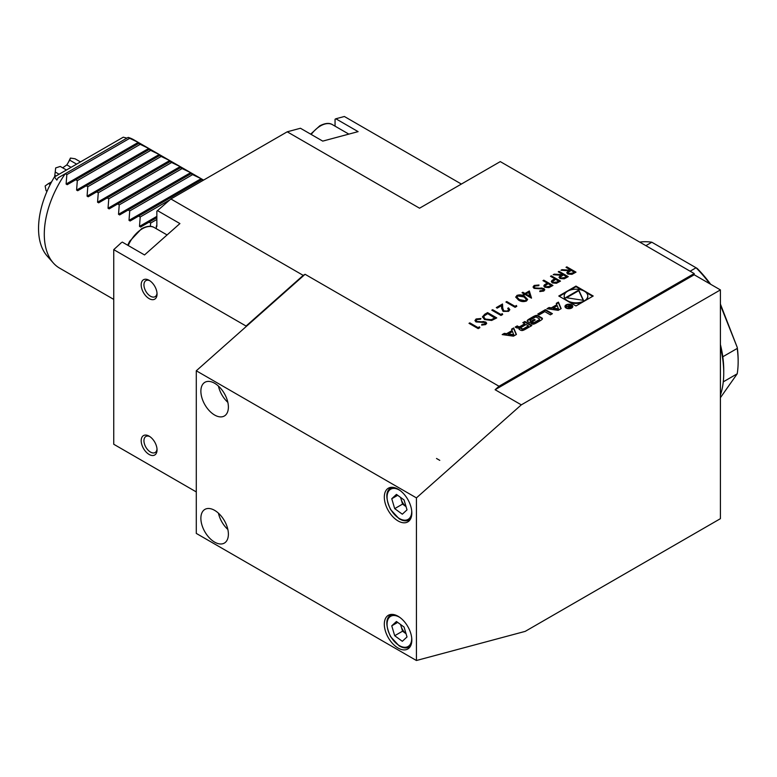 <?xml version="1.0" encoding="UTF-8"?>
<svg xmlns="http://www.w3.org/2000/svg" width="777" height="777" viewBox="0 0 777 777"><rect width="100%" height="100%" fill="white"/><g stroke="black" fill="none" stroke-linecap="round" stroke-linejoin="round"><path stroke-width="1.17" d="M551.32 275.816L560.489 281.109L556.468 283.275L552.389 282.954L551.33 281.604L551.884 280.555L554.729 278.739L550.495 276.291L551.32 275.816L560.227 281.264M534.178 285.441L538.976 284.984L538.665 285.703L535.12 285.985L534.285 287.082L534.877 287.917L543.89 288.5L544.774 289.704L543.764 291.045L539.772 291.56L539.947 290.802L542.919 290.443L543.104 288.995L534.042 288.384L533.061 286.985L534.178 285.441L538.976 285.285M543.531 289.782L543.104 288.995M516.851 295.445C519.774 294.464 522.406 294.804 524.737 296.455L527.622 299.446L526.495 301.01C523.562 302.01 520.891 301.699 518.502 300.048L515.714 297.057L516.851 295.746C519.774 294.765 522.406 295.105 524.737 296.756L524.737 296.455M507.682 310.79L508.585 309.576L507.692 308.333L508.517 307.867L509.829 309.664L508.585 311.354L503.088 311.383L501.651 308.411L501.495 305.672L497.222 308.129L496.289 307.595L502.515 303.992L502.758 308.236L503.836 310.858L507.682 311.091L508.576 309.732M484.741 314.258L487.587 312.616L496.756 317.91L491.666 320.464L484.527 319.541L482.439 316.861L484.741 314.258L487.587 312.616M479.467 326.806L479.875 327.661L478.176 328.632L469.007 323.339L469.823 322.863L478.059 327.622L479.467 326.806L479.759 327.719M558.789 296.018L575.99 305.953L593.201 296.018L575.99 286.082L558.789 296.018M170.882 198.97L303.215 275.379L305.089 274.3L499.009 386.256L694.201 273.562L500.281 161.606L419.551 208.207L287.218 131.808L170.882 198.97L156.847 211.198L170.882 198.97M513.451 336.169L516.414 334.46L513.665 327.952L511.528 329.186L512.092 330.507L506.614 333.673L504.322 333.352L502.185 334.586L513.451 336.169M534.022 324.019A13.724 7.925 0 0 0 536.383 322.921L540.248 320.697A13.724 7.925 0 0 0 542.142 319.328A1.933 1.117 0 0 0 542.443 318.735A1.933 1.117 0 0 0 541.88 317.939L538.014 315.715A1.933 1.117 0 0 0 535.615 315.559A13.724 7.925 0 0 0 533.245 316.647L529.38 318.881A13.724 7.925 0 0 0 527.486 320.25A1.933 1.117 0 0 0 527.185 320.843A1.933 1.117 0 0 0 527.758 321.629L530.04 322.95L535.207 319.969L534.207 319.386L531.05 321.202L530.487 320.882A1.233 0.709 0 0 1 530.128 320.377A1.233 0.709 0 0 1 530.487 319.871L534.964 317.288A1.233 0.709 0 0 1 536.703 317.288L539.141 318.696A1.233 0.709 0 0 1 539.51 319.201A1.233 0.709 0 0 1 539.141 319.706L534.673 322.29A1.233 0.709 0 0 1 533.226 322.416L531.167 323.601L531.623 323.863A1.933 1.117 0 0 0 534.022 324.019M544.784 311.616L550.378 314.85L552.398 313.685L545.396 309.635L537.781 314.034L539.189 314.85L544.784 311.616M523.038 330.361A13.724 7.925 0 0 0 525.407 329.263L531.856 325.544L524.854 321.493L522.834 322.669L524.766 323.776L520.027 326.515A1.233 0.709 0 0 1 518.288 326.515L517.22 325.903L515.2 327.068L516.268 327.68A1.933 1.117 0 0 0 518.667 327.836A13.724 7.925 0 0 0 520.172 327.204L520.347 327.302A13.724 7.925 0 0 0 519.25 328.166A1.933 1.117 0 0 0 518.949 328.768A1.933 1.117 0 0 0 519.512 329.555L520.639 330.206A1.933 1.117 0 0 0 523.038 330.361M566.122 308.051A3.895 2.244 0 0 0 570.357 308.537A3.895 2.244 0 0 0 572.766 306.468A3.895 2.244 0 0 0 568.871 304.215A3.895 2.244 0 0 0 564.976 306.468A3.895 2.244 0 0 0 566.122 308.051M549.067 307.517L546.93 308.751L558.197 310.334L561.159 308.624L558.41 302.127L556.274 303.36L556.837 304.681L551.359 307.838L549.067 307.517L547.775 308.867M566.841 266.861L576.01 272.154L571.969 274.339L567.793 274.058L566.763 272.698L568.56 270.746L560.965 270.25L561.975 269.668L569.58 270.163L570.25 269.774L566.015 267.337L566.841 266.861L575.747 272.3M476.097 318.978L480.885 318.521L480.575 319.24L477.029 319.522L476.194 320.619L476.787 321.455L485.8 322.037L486.684 323.251L485.674 324.582L481.682 325.097L481.857 324.339L484.829 323.98L485.013 322.533L475.951 321.921L474.97 320.522L476.097 318.978L480.885 318.823M485.44 323.319L485.013 322.533M502.282 313.636L502.68 314.491L500.99 315.462L491.812 310.169L492.637 309.693L500.874 314.452L502.282 313.636L502.573 314.549M516.394 305.487L516.792 306.342L515.102 307.323L505.924 302.02L506.75 301.544L514.986 306.303L516.394 305.487L516.686 306.4M529.331 290.957L531.449 298.154L525.097 294.493L524.038 295.095L523.096 294.551L524.154 293.949L522.037 292.725L522.863 292.249L524.98 293.473L529.331 290.957L531.526 298.106M543.793 280.167L552.962 285.46L548.941 287.626L544.862 287.296L543.813 285.955L544.366 284.897L547.202 283.081L542.968 280.643L543.793 280.167L552.7 285.606M559.081 271.338L568.249 276.631L566.414 277.69L564.209 278.817L560.032 278.545L559.003 277.185L560.8 275.233L553.195 274.728L554.215 274.145L561.82 274.64L562.49 274.252L558.255 271.814L559.081 271.338L567.987 276.787M639.724 242.113A90.802 52.418 60 0 1 651.825 242.23L645.881 245.668M720.405 344.512A90.802 52.418 60 0 1 722.795 356.769L737.208 348.446A90.802 52.418 60 0 1 738.15 361.664A90.802 52.418 60 0 1 737.208 373.805L723.27 381.847M722.795 356.769A90.802 52.418 60 0 1 723.737 369.988L723.737 373.018A94.503 54.565 60 0 1 720.405 395.143M690.122 271.212L696.066 267.774A90.802 52.418 60 0 1 709.77 283.77M720.405 304.05L737.266 347.484A88.947 51.35 60 0 1 738.15 360.159L738.15 361.664M737.266 347.484L720.405 305.157M651.825 242.23L697.144 268.395A88.947 51.35 60 0 1 710.683 284.295M720.405 347.047A94.503 54.565 60 0 1 723.737 373.018M720.405 397.698L737.208 373.805M694.201 274.776L720.405 289.908L521.309 404.856L495.104 389.724L694.201 274.776L694.201 273.562M720.405 289.908L720.405 518.677L525.213 631.371L416.423 660.508L196.29 533.411L196.29 370.784L416.423 497.882L416.423 660.508M398.077 520.94A19.454 11.237 -120 0 0 407.799 521.901A19.454 11.237 -120 0 0 407.799 499.436A19.454 11.237 -120 0 0 388.345 488.209A19.454 11.237 -120 0 0 385.363 503.797A19.454 11.237 -120 0 0 398.077 520.94M398.077 648.037A19.454 11.237 -120 0 0 407.799 648.999A19.454 11.237 -120 0 0 407.799 626.534A19.454 11.237 -120 0 0 388.345 615.297A19.454 11.237 -120 0 0 385.363 630.885A19.454 11.237 -120 0 0 398.077 648.037M214.637 415.035A19.454 11.237 -120 0 0 224.359 415.996A19.454 11.237 -120 0 0 224.359 393.531A19.454 11.237 -120 0 0 204.905 382.294A19.454 11.237 -120 0 0 201.923 397.882A19.454 11.237 -120 0 0 214.637 415.035M214.637 542.123A19.454 11.237 -120 0 0 224.359 543.084A19.454 11.237 -120 0 0 224.359 520.619A19.454 11.237 -120 0 0 204.905 509.391A19.454 11.237 -120 0 0 201.923 524.98A19.454 11.237 -120 0 0 214.637 542.123M196.29 370.784L305.089 274.3M416.423 497.882L521.309 404.856M218.444 513.179A19.454 11.237 -120 0 0 227.855 529.467M218.444 386.082A19.454 11.237 -120 0 0 227.855 402.369M400.718 497.513A9.421 5.439 -120 0 0 401.087 499.145A9.421 5.439 -120 0 0 406.05 506.633M400.573 497.406L402.564 504.098L394.697 508.634L391.763 498.727L396.445 494.395L404.069 499.961L407.012 509.867L402.321 514.199L394.697 508.634M406.06 506.653L402.564 504.098M397.698 495.299L391.763 498.727M400.718 624.601A9.421 5.439 -120 0 0 401.087 626.233A9.421 5.439 -120 0 0 406.05 633.731M400.573 624.504L402.564 631.186L394.697 635.722L391.763 625.825L396.445 621.483L404.069 627.058L407.012 636.965L402.321 641.297L394.697 635.722M406.06 633.741L402.564 631.186M397.698 622.396L391.763 625.825M461.383 184.062L344.357 116.492L335.839 118.774L358.11 131.634L322.737 141.113L300.456 128.254L287.218 131.808M121.474 242.57L113.743 249.64L121.474 242.57M156.847 225.311A153.807 88.801 -60 0 0 156.323 226.136L156.323 228.729M246.076 326.631L246.076 326.049L113.743 249.64L113.743 444.259L196.29 491.919M335.839 118.774L335.052 119.26L335.052 126.146M157.634 210.713L179.914 223.572L144.532 254.943L122.261 242.084M156.323 226.136L156.847 226.437L156.847 211.198M149.835 436.596A9.266 5.352 -120 0 0 145.862 436.48A9.266 5.352 -120 0 0 144.444 443.9A9.266 5.352 -120 0 0 150.495 452.068A9.266 5.352 -120 0 0 155.128 452.525A9.266 5.352 -120 0 0 157.012 449.019M149.116 454.448A11.208 6.469 -120 0 0 157.041 449.873A11.208 6.469 -120 0 0 149.116 436.14A11.208 6.469 -120 0 0 141.191 440.714A11.208 6.469 -120 0 0 149.116 454.448M149.835 280.75A9.266 5.352 -120 0 0 145.862 280.633A9.266 5.352 -120 0 0 144.444 288.063A9.266 5.352 -120 0 0 150.495 296.222A9.266 5.352 -120 0 0 155.128 296.678A9.266 5.352 -120 0 0 157.012 293.182M149.116 298.611A11.208 6.469 -120 0 0 157.041 294.027A11.208 6.469 -120 0 0 149.116 280.303A11.208 6.469 -120 0 0 141.191 284.877A11.208 6.469 -120 0 0 149.116 298.611M53.292 262.947L47.174 256.031A71.144 41.074 -60 0 1 54.429 176.942L56.838 180.089A72.63 41.939 -60 0 1 58.226 177.768L128.156 137.403L129.73 138.306L66.832 174.621L65.258 173.708A74.126 42.793 120 0 0 53.292 262.947A74.126 42.793 120 0 0 59.644 268.162L113.743 299.398M126.904 138.121L123.261 137.199L54.429 176.942M203.584 180.089L133.77 139.782A74.126 42.793 120 0 0 132.77 139.238A74.126 42.793 120 0 0 128.156 137.403M66.832 174.621L66.113 184.042L138.238 142.395L129.73 138.306M75.738 179.759L138.636 143.454L140.21 144.357L77.311 180.672L75.738 179.759L67.22 184.683L66.113 184.042M138.238 142.395L139.355 143.036L138.636 143.454M77.311 180.672L76.593 190.093L148.728 148.446L140.21 144.357M86.228 185.81L149.116 149.505L150.689 150.408L87.791 186.723L86.228 185.81L77.71 190.734L76.593 190.093M148.728 148.446L149.835 149.087L149.116 149.505M87.791 186.723L87.073 196.144L159.207 154.497L150.689 150.408M96.707 191.87L159.596 155.555L161.169 156.459L98.281 192.774L96.707 191.87L88.189 196.785L87.073 196.144M159.207 154.497L160.324 155.138L159.596 155.555M98.281 192.774L97.562 202.195L169.687 160.548L161.169 156.459M107.187 197.921L170.085 161.606L171.659 162.51L108.761 198.825L107.187 197.921L98.669 202.836L97.562 202.195M169.687 160.548L170.804 161.189L170.085 161.606M108.761 198.825L108.042 208.246L180.177 166.599L171.659 162.51M117.667 203.972L180.565 167.657L182.139 168.57L119.24 204.875L117.667 203.972L109.149 208.887L108.042 208.246M180.177 166.599L181.284 167.24L180.565 167.657M119.24 204.875L118.522 214.297L190.656 172.649L182.139 168.57M128.156 210.023L191.045 173.708L192.618 174.621L129.73 210.926L128.156 210.023L119.639 214.938L118.522 214.297M190.656 172.649L191.764 173.29L191.045 173.708M129.73 210.926L129.011 220.347L201.136 178.7L192.618 174.621M169.211 200.233L140.21 216.977L138.636 216.074L130.118 220.989L129.011 220.347M201.136 178.7L202.836 180.517M138.636 216.074L201.534 179.759M140.21 216.977L139.491 226.398L156.847 216.375M156.847 219.473L150.689 223.038L149.116 222.125L140.598 227.039L139.491 226.398M149.116 222.125L156.847 217.667M150.689 223.038L150.32 226.369M66.433 170.008L60.256 166.433L55.672 167.929L55.216 172.008L59.091 174.242M50.204 184.557L48.475 183.557L45.134 185.994L46.086 190.715L47.038 191.259M80.478 161.898L75.029 158.761L70.416 158.071L68.25 162.587M70.416 158.071L69.94 159.703M71.057 167.337L66.822 164.889L69.687 160.13L76.612 164.132M55.216 172.008L54.633 176.826M56.109 175.971L55.186 175.437M51.554 181.983L48.475 183.557M51.933 181.264L51.418 181.905M66.822 164.889L62.684 167.832M495.104 389.724L499.009 386.256M246.076 326.049L303.215 275.379M439.782 460.363L436.509 458.479L439.782 460.363M581.992 290.151L575.99 286.684L569.997 290.151M565.831 292.55L559.314 296.319M575.99 286.684L575.99 286.082M592.676 296.319L586.149 292.55M569.997 302.486A11.801 6.808 0 0 0 581.992 302.486M586.149 300.087A11.801 6.808 0 0 0 587.791 296.62A11.801 6.808 0 0 0 587.781 296.319M564.209 296.319A11.801 6.808 0 0 0 564.199 296.62A11.801 6.808 0 0 0 565.831 300.087M567.647 300.835A11.801 6.808 0 0 0 580.506 302.311A11.801 6.808 0 0 0 587.791 296.018A11.801 6.808 0 0 0 575.99 289.209A11.801 6.808 0 0 0 564.199 296.018A11.801 6.808 0 0 0 567.647 300.835M578.748 290.083L565.714 297.61L583.517 300.359L578.748 290.083L578.748 290.685L566.54 297.737M583.216 300.31L578.748 290.685M513.85 334.693L508.391 333.925L512.519 331.536L513.85 335.295L508.391 334.528L508.391 333.925M512.092 330.507L512.092 331.119L506.614 334.275L504.322 333.955L503.03 334.702M504.322 333.955L504.322 333.352M506.614 334.275L506.614 333.673M516.2 334.576L513.665 328.564L511.732 329.671M513.665 328.564L513.665 327.952M533.226 322.416L531.691 323.902M533.226 323.018A1.233 0.709 0 0 0 534.673 322.892L534.673 322.29M539.393 319.502A1.233 0.709 0 0 1 539.51 319.803A1.233 0.709 0 0 1 539.141 320.309L534.673 322.892M530.244 320.678A1.233 0.709 0 0 0 530.128 320.979A1.233 0.709 0 0 0 530.487 321.484L530.487 320.882M534.683 320.27L530.487 321.484M531.05 321.814L531.05 321.202M534.207 319.988L534.207 319.386M542.375 319.036A1.933 1.117 0 0 0 541.88 318.551L538.014 316.317A1.933 1.117 0 0 0 535.615 316.161A13.724 7.925 0 0 0 533.245 317.259L529.38 319.483A13.724 7.925 0 0 0 527.486 320.852A1.933 1.117 0 0 0 527.262 321.144M551.874 313.986L545.396 310.246L538.306 314.335M545.396 310.246L545.396 309.635M520.347 327.302L520.347 327.913A13.724 7.925 0 0 0 519.25 328.778A1.933 1.117 0 0 0 519.017 329.069M524.766 323.776L524.766 324.388L520.027 327.117A1.233 0.709 0 0 1 518.288 327.117L517.22 326.505L515.724 327.37M517.22 326.505L517.22 325.903M531.332 325.845L524.854 322.105L523.358 322.97M524.854 322.105L524.854 321.493M528.418 325.893L528.418 326.495L523.688 329.234L523.688 328.632L528.418 325.893L526.068 324.533L521.338 327.272A1.233 0.709 0 0 0 520.978 327.777A1.233 0.709 0 0 0 521.338 328.273L521.95 328.632A1.233 0.709 0 0 0 523.688 328.632M521.095 328.079A1.233 0.709 0 0 0 520.978 328.38A1.233 0.709 0 0 0 521.338 328.885L521.95 329.234A1.233 0.709 0 0 0 523.688 329.234M571.328 308.207A3.147 1.816 0 0 0 572.018 307.07A3.147 1.816 0 0 0 571.979 306.769M565.763 306.769A3.147 1.816 0 0 0 565.724 307.07A3.147 1.816 0 0 0 566.414 308.207M566.647 307.75A3.147 1.816 0 0 0 570.075 308.148A3.147 1.816 0 0 0 572.018 306.468A3.147 1.816 0 0 0 568.871 304.642A3.147 1.816 0 0 0 565.724 306.468A3.147 1.816 0 0 0 566.647 307.75M572.727 306.769A3.895 2.244 0 0 0 571.328 305.332M566.414 305.332A3.895 2.244 0 0 0 565.015 306.769M568.589 307.643L571.746 306.886L568.385 304.943L569.522 306.002L569.075 306.264L565.938 306.361L568.443 306.653L568.589 308.246M571.008 306.866L568.783 307.07L569.91 306.235L571.008 307.313M556.837 304.681L556.837 305.283L551.359 308.45L549.067 308.119M551.359 308.45L551.359 307.838M560.945 308.741L558.41 302.729L556.478 303.846M558.41 302.729L558.41 302.127M558.595 308.857L553.137 308.09L557.264 305.701L558.595 309.46L553.137 308.692L553.137 308.09M566.773 272.853L568.56 270.746M561.431 270.279L561.975 269.668M561.975 269.969L569.58 270.163M569.58 270.464L570.25 269.774M566.278 267.482L566.841 267.162M568.026 272.892L568.618 273.892L572.532 273.378L574.252 272.387L571.192 270.318L568.016 272.737L568.618 273.591L572.532 273.077L574.252 272.086M469.269 323.494L469.823 322.863M469.823 323.164L478.059 327.622M478.059 327.923L479.467 327.107M476.214 320.765L476.787 321.455M476.787 321.756L478.02 321.785M478.02 322.086L483.886 321.523M483.886 321.833L485.8 322.037M485.8 322.338L486.664 323.397M481.75 325.097L481.857 324.339M481.857 324.64L484.829 323.98M484.829 324.281L485.013 322.834M474.98 320.678L476.097 319.279M487.587 312.917L496.493 318.065M482.449 317.006L484.741 314.559M483.77 317.191L485.353 319.366L491.268 319.998L494.988 318.143L487.703 313.636L484.256 315.889L483.76 317.045L485.353 319.065L491.268 319.697L494.988 317.842M492.074 310.324L492.637 309.693M492.637 309.994L500.874 314.452M500.874 314.753L502.282 313.937M507.925 308.508L508.517 307.867M508.517 308.168L509.819 309.809M496.552 307.741L502.515 303.992M502.515 304.293L502.758 308.236M502.758 308.537L503.836 310.858M503.836 311.169L507.682 311.091M506.186 302.175L506.75 301.544M506.75 301.855L514.986 306.303M514.986 306.604L516.394 305.788M524.737 296.756L527.612 299.601M515.714 297.202L516.851 295.746M516.987 297.29L519.337 299.883L525.524 300.786L526.311 299.485M525.524 300.485L526.32 299.339L523.921 296.931L517.764 295.998L516.977 297.135L519.337 299.582L525.524 300.786M523.358 294.706L524.154 293.949M522.299 292.871L522.863 292.249M522.863 292.55L524.98 293.473M524.98 293.774L529.331 291.258M525.922 294.017L529.904 296.62L528.651 292.434L525.922 294.017L529.904 296.309M534.304 287.228L534.877 287.917M534.877 288.218L536.111 288.248M536.111 288.549L541.977 287.985M541.977 288.296L543.89 288.5M543.89 288.801L544.755 289.86M539.84 291.56L539.947 290.802M539.947 291.103L542.919 290.443M542.919 290.744L543.104 289.297M533.071 287.14L534.178 285.742M543.822 286.101L544.366 284.897M544.366 285.198L547.202 283.081M543.23 280.788L543.793 280.468M545.075 286.111L545.677 287.121L549.524 286.664L551.204 285.693L548.144 283.624L545.066 285.955L545.677 286.82L549.524 286.363L551.204 285.392M551.349 281.76L551.884 280.555M551.884 280.856L554.729 278.739M550.757 276.447L551.32 276.117M552.602 281.769L553.205 282.779L557.051 282.313L558.721 281.352L555.672 279.283L552.583 281.614L553.205 282.478L557.051 282.012L558.721 281.041M559.013 277.331L560.8 275.233M553.671 274.767L554.215 274.145M554.215 274.446L561.82 274.64M561.82 274.941L562.49 274.252M558.517 271.96L559.081 271.639M560.266 277.37L560.858 278.37L564.762 277.865L566.491 276.865L563.432 274.796L560.246 277.224L560.858 278.069L564.762 277.554L566.491 276.563M400.126 490.53A17.415 10.052 -120 0 0 387.072 496.901A17.415 10.052 -120 0 0 399.631 518.657A17.415 10.052 -120 0 0 411.684 510.547M410.431 519.182A18.531 10.703 60 0 1 409.44 519.891C406.429 521.484 402.962 521.085 399.038 518.686L390.549 509.518C385.479 498.251 385.606 491.015 390.909 487.801A18.531 10.703 60 0 1 392.016 487.296M400.126 617.618A17.415 10.052 -120 0 0 387.072 623.999A17.415 10.052 -120 0 0 399.631 645.755A17.415 10.052 -120 0 0 411.684 637.635M410.431 646.279A18.531 10.703 60 0 1 409.44 646.988C406.429 648.581 402.962 648.173 399.038 645.774L390.549 636.606C385.479 625.349 385.606 618.103 390.909 614.889A18.531 10.703 60 0 1 392.016 614.384M348.854 134.12L332.546 124.709A24.087 13.908 120 0 0 320.503 125.903A24.087 13.908 120 0 0 311.208 134.46M167.084 234.945L154.351 227.593A24.087 13.908 120 0 0 142.308 228.778A24.087 13.908 120 0 0 128.215 245.522M539.141 320.309L539.141 319.706M527.486 320.852L527.486 320.25M529.38 319.483L529.38 318.881M533.245 317.259L533.245 316.647M535.615 316.161L535.615 315.559M538.014 316.317L538.014 315.715M541.88 318.551L541.88 317.939M519.25 328.778L519.25 328.166M518.288 327.117L518.288 326.515M520.027 327.117L520.027 326.515M521.95 329.234L521.95 328.632M521.338 328.885L521.338 328.273M391.773 487.296L390.909 487.801M410.305 519.386L409.44 519.891M391.773 614.384L390.909 614.889M410.305 646.483L409.44 646.988M310.664 134.149L319.765 125.825C325.155 123.057 329.419 122.688 332.546 124.709M127.681 245.221L129.652 241.297L141.56 228.71C146.95 225.942 151.214 225.563 154.351 227.593M587.791 296.62L587.791 296.018M564.199 296.62L564.199 296.018M539.51 319.803L539.51 319.201M530.128 320.979L530.128 320.377M520.386 327.855L520.386 327.253M520.978 328.38L520.978 327.777M572.018 307.07L572.018 306.468M565.724 307.07L565.724 306.468M568.783 307.682L568.783 307.07"/></g></svg>
